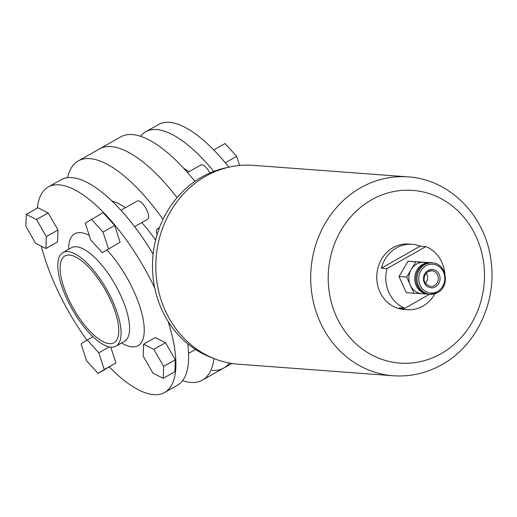 <?xml version="1.0" encoding="UTF-8"?>
<svg xmlns="http://www.w3.org/2000/svg" width="517" height="517" viewBox="0 0 517 517"><rect width="100%" height="100%" fill="white"/><g stroke="black" fill="none" stroke-linecap="round" stroke-linejoin="round"><path stroke-width="0.78" d="M187.509 172.549L200.919 164.955A10.495 3.884 60.5 0 1 201.882 164.768A10.495 3.884 60.5 0 1 209.902 172.975M228.876 167.191A118.083 43.674 -119.5 0 0 169.356 122.355A118.083 43.674 -119.5 0 0 158.519 124.513L145.794 131.725A118.083 43.674 -119.5 0 0 140.585 136.326M213.741 171.411A118.083 43.674 -119.5 0 0 156.632 129.56A118.083 43.674 -119.5 0 0 145.794 131.725M189.048 171.676A78.72 29.12 -119.5 0 0 183.684 168.309M194.909 181.357A125.954 46.588 -119.5 0 0 132.262 134.582A125.954 46.588 -119.5 0 0 120.7 136.889L99.49 148.909A125.954 46.588 60.5 0 1 111.045 146.602A125.954 46.588 -119.5 0 0 99.49 148.909L78.274 160.923A125.954 46.588 60.5 0 1 89.835 158.616A125.954 46.588 60.5 0 1 162.997 219.337M177.04 197.623A125.954 46.588 -119.5 0 0 111.045 146.602A125.954 46.588 60.5 0 1 177.04 197.623M212.093 370.398A125.954 46.588 -119.5 0 0 223.654 368.091A125.954 46.588 -119.5 0 0 229.328 363.024A125.954 46.588 60.5 0 1 223.654 368.091L231.836 363.457M225.289 162.777L236.637 156.354L225.05 143.532L213.741 149.943M236.637 156.354L239.597 165.466M134.575 226.666L147.629 219.273A10.495 3.884 -119.5 0 0 146.434 209.346A10.495 3.884 -119.5 0 0 138.246 200.816A10.495 3.884 -119.5 0 0 137.276 201.01L120.933 210.27M158.971 228.915A9.183 3.399 -119.5 0 0 158.15 228.708A9.183 3.399 -119.5 0 0 157.304 228.876A9.183 3.399 -119.5 0 0 157.09 234.576M109.449 343.65A49.858 18.444 60.5 0 1 70.545 303.13A49.858 18.444 60.5 0 1 64.877 255.98A49.858 18.444 60.5 0 1 69.452 255.062A49.858 18.444 60.5 0 1 108.35 295.582A49.858 18.444 60.5 0 1 114.024 342.739A49.858 18.444 60.5 0 1 109.449 343.65M67.869 251.566A53.794 19.898 60.5 0 1 109.843 295.285A53.794 19.898 60.5 0 1 115.963 346.164A53.794 19.898 60.5 0 1 111.026 347.146A53.794 19.898 60.5 0 1 69.052 303.427A53.794 19.898 60.5 0 1 62.932 252.554A53.794 19.898 60.5 0 1 67.869 251.566M37.289 208.138A118.083 43.674 60.5 0 1 48.217 186.999A118.083 43.674 60.5 0 1 59.054 184.84A118.083 43.674 60.5 0 1 154.757 288.059M168.077 321.367A118.083 43.674 60.5 0 1 164.619 392.487A118.083 43.674 60.5 0 1 153.788 394.645A118.083 43.674 60.5 0 1 109.404 367.057M48.217 186.999L60.941 179.793A118.083 43.674 60.5 0 1 71.779 177.628A118.083 43.674 60.5 0 1 153.116 254.099M187.742 343.811A118.083 43.674 60.5 0 1 177.35 385.275L164.619 392.487M112.008 201.1A78.72 29.12 60.5 0 1 125.411 207.731M141.774 222.588A78.72 29.12 60.5 0 1 155.591 240.069M213.98 358.533A125.954 46.588 60.5 0 1 202.444 380.111A125.954 46.588 60.5 0 1 190.883 382.418A125.954 46.588 60.5 0 1 182.553 380.674M98.094 373.468L104.247 369.552L98.812 352.814L87.224 339.992L81.072 343.908L86.507 360.646L98.094 373.468L115.911 362.94L110.774 347.127M114.664 225.451L103.077 212.629L85.26 223.157L90.695 239.894L102.282 252.716L120.099 242.189L114.664 225.451L102.999 232.055L91.412 219.24M86.946 340.167A118.083 43.674 60.5 0 1 41.321 246.208M165.492 342.719L155.255 337.582L143.584 344.193L143.17 356.116L153 373.184L163.243 378.321L174.908 371.71L175.321 359.787L165.492 342.719L153.827 349.33L143.584 344.193M48.171 212.914L37.928 207.776L26.264 214.387L25.85 226.31L35.679 243.378L45.916 248.515L57.587 241.904L58.001 229.981L48.171 212.914L36.507 219.525L26.264 214.387M67.565 177.693A125.954 46.588 60.5 0 1 78.274 160.923M159.43 227.674A9.183 3.399 -119.5 0 0 159.423 227.674L157.304 228.876M102.282 252.716L120.099 242.189M108.434 248.793L102.999 232.055M163.243 378.321L163.656 366.398L175.321 359.787M163.656 366.398L153.827 349.33M104.247 369.552L115.911 362.94M98.812 352.814L109.261 346.888M87.224 339.992L92.989 336.729M45.916 248.515L46.33 236.586L58.001 229.981M46.33 236.586L36.507 219.525M227.39 167.54A98.404 88.743 94.3 0 0 201.804 177.021A98.404 88.743 94.3 0 0 152.689 272.763A98.404 88.743 94.3 0 0 213.185 358.203M444.807 273.415A32.804 29.579 94.3 0 0 425.872 246.583L420.218 246.163A32.804 29.579 94.3 0 0 412.165 244.282A32.804 29.579 94.3 0 0 396.565 247.85A32.804 29.579 94.3 0 0 381.339 268.187L386.987 268.607A32.804 29.579 94.3 0 0 404.882 308.242L399.234 307.822A32.804 29.579 94.3 0 0 407.286 309.702A32.804 29.579 94.3 0 0 422.88 306.129A32.804 29.579 94.3 0 0 434.946 293.727M412.165 244.282L408.773 244.024A32.804 29.579 94.3 0 0 393.178 247.598A32.804 29.579 94.3 0 0 377.261 283.394A32.804 29.579 94.3 0 0 403.893 309.45L407.286 309.702M443.599 286.308L443.767 286.211A32.804 29.579 94.3 0 0 443.89 285.727M408.087 176.879L253.207 165.337A99.716 89.926 94.3 0 0 205.798 176.187A99.716 89.926 94.3 0 0 157.414 285.009A99.716 89.926 94.3 0 0 238.389 364.214L393.269 375.756A99.716 89.926 -85.7 0 1 312.3 296.551A99.716 89.926 -85.7 0 1 360.685 187.729A99.716 89.926 -85.7 0 1 408.087 176.879C448.569 179.205 483.938 214.161 490.446 257.014C498.117 299.026 477.566 345.136 441.886 364.659C426.596 373.222 410.395 376.919 393.269 375.756M428.341 294.154A15.743 14.198 -85.7 0 1 427.772 294.121A15.743 14.198 -85.7 0 1 414.989 281.616A15.743 14.198 -85.7 0 1 422.628 264.433A15.743 14.198 -85.7 0 1 430.112 262.72A15.743 14.198 -85.7 0 1 430.68 262.778M432.238 262.882L415.791 261.822L411.241 269.46A15.743 14.198 -85.7 0 1 416.747 264A15.743 14.198 -85.7 0 1 423.972 262.268A15.743 14.198 -85.7 0 1 424.237 262.281L430.112 262.72M437.524 292.577A15.743 14.198 -85.7 0 1 430.034 294.289L428.903 294.205A15.743 14.198 -85.7 0 1 416.12 281.7A15.743 14.198 -85.7 0 1 423.759 264.517A15.743 14.198 -85.7 0 1 431.243 262.804L432.374 262.888C446.397 263.095 450.443 286.269 437.641 292.551L430.034 294.289A15.743 14.198 -85.7 0 1 417.251 281.784A15.743 14.198 -85.7 0 1 424.89 264.601A15.743 14.198 -85.7 0 1 432.374 262.888M422.156 293.701A15.743 14.198 -85.7 0 1 421.898 293.682A15.743 14.198 -85.7 0 1 410.33 285.177A15.743 14.198 -85.7 0 1 411.241 269.46L406.692 277.099L413.968 293.262L422.027 293.695M426.26 273.144A7.871 7.102 -85.7 0 1 425.51 283.245M413.968 293.262L406.284 292.687L399.008 276.53L406.692 277.099M399.008 276.53L408.1 261.253L415.791 261.822M408.1 261.253L432.16 262.707M420.218 246.163L381.339 268.187M425.872 246.583L386.987 268.607M404.882 308.242L429.569 294.257M115.963 346.164L124.448 341.356A53.794 19.898 -119.5 0 0 118.328 290.483A53.794 19.898 -119.5 0 0 76.354 246.758A53.794 19.898 -119.5 0 0 71.417 247.746L71.676 247.604M107.038 250.015A64.289 23.782 60.5 0 1 141.748 313.005A64.289 23.782 60.5 0 1 132.21 346.855A64.289 23.782 60.5 0 1 121.605 342.965M68.574 249.356A64.289 23.782 60.5 0 1 80.633 232.631A64.289 23.782 60.5 0 1 89.234 235.397M441.072 353.667A86.591 78.093 94.3 0 0 476.331 237.083A86.591 78.093 94.3 0 0 371.6 199.808A86.591 78.093 94.3 0 0 336.334 316.391A86.591 78.093 94.3 0 0 441.072 353.667M428.089 270.475A9.183 8.285 -85.7 0 1 439.198 274.424A9.183 8.285 -85.7 0 1 435.456 286.793A9.183 8.285 -85.7 0 1 424.347 282.838A9.183 8.285 -85.7 0 1 428.089 270.475M431.792 270.74L428.166 271.574C423.972 274.385 420.664 283.406 430.622 286.444A7.871 7.102 94.3 0 0 434.364 285.584A7.871 7.102 94.3 0 0 438.183 276.996A7.871 7.102 94.3 0 0 431.792 270.74A7.871 7.102 94.3 0 0 428.25 271.49M437.563 291.452A14.431 13.015 94.3 0 0 443.437 272.026A14.431 13.015 94.3 0 0 425.982 265.809A14.431 13.015 94.3 0 0 420.101 285.242A14.431 13.015 94.3 0 0 437.563 291.452M195.497 349.479L188.589 353.395M202.444 380.111L223.654 368.091M62.932 252.554L71.417 247.746M124.448 341.356L124.843 341.201L124.5 341.201M427.772 294.121L421.898 293.682"/></g></svg>
